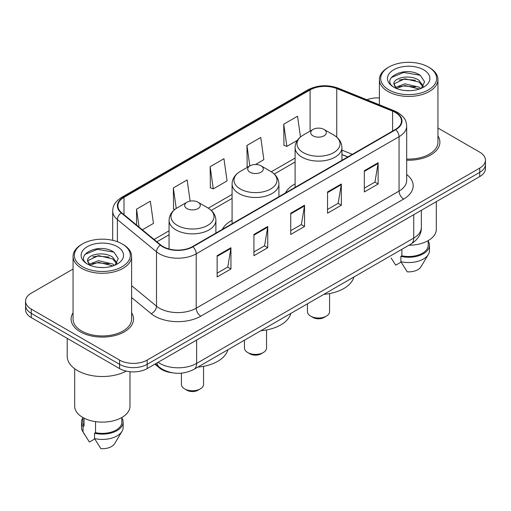 <?xml version="1.0" encoding="UTF-8"?>
<svg xmlns="http://www.w3.org/2000/svg" width="511" height="511" viewBox="0 0 511 511"><rect width="100%" height="100%" fill="white"/><g stroke="black" fill="none" stroke-linecap="round" stroke-linejoin="round"><path stroke-width="0.77" d="M232.083 220.273A34.473 19.903 0 0 0 222.374 229.356M295.096 183.89A34.473 19.903 0 0 0 285.394 192.973M347.761 156.966L341.936 154.609M171.83 372.723A19.514 11.268 180 0 1 159.719 368.144L154.871 364.145M73.06 269.041L31.267 293.167A19.514 11.268 0 0 0 25.55 301.139L25.55 309.634A19.514 11.268 0 0 0 31.267 317.599L119.58 368.591A19.514 11.268 0 0 0 147.181 368.591L479.733 176.589A19.514 11.268 0 0 0 485.45 168.624L485.45 164.37A19.514 11.268 0 0 1 479.733 172.341A19.514 11.268 0 0 0 485.45 164.37L485.45 160.122A19.514 11.268 0 0 0 479.733 152.157L437.94 128.031M25.55 301.139A19.514 11.268 0 0 0 31.267 309.104L119.58 360.089A19.514 11.268 0 0 0 147.181 360.089L147.181 364.337L479.733 172.341L147.181 364.337A19.514 11.268 0 0 1 119.58 364.337A19.514 11.268 0 0 0 147.181 364.337L147.181 368.591M31.267 309.104L31.267 313.352L119.58 364.337L31.267 313.352A19.514 11.268 0 0 1 25.55 305.386A19.514 11.268 0 0 0 31.267 313.352L31.267 317.599M73.06 312.789A31.222 18.026 0 0 0 71.106 319.062A31.222 18.026 0 0 0 80.253 331.805A31.222 18.026 0 0 0 114.279 335.714A31.222 18.026 0 0 0 133.556 319.062A31.222 18.026 0 0 0 131.602 312.789A31.222 18.026 0 0 1 133.556 319.062A31.222 18.026 0 0 1 114.279 335.714A31.222 18.026 0 0 1 80.253 331.805A31.222 18.026 0 0 1 71.106 319.062A31.222 18.026 0 0 1 73.06 312.789M395.373 112.484A20.817 12.015 180 0 1 401.474 120.979A20.817 12.015 180 0 1 395.373 129.475L192.532 246.589A20.817 12.015 180 0 1 160.761 244.986L121.663 212.748A20.817 12.015 180 0 1 117.894 205.85A20.817 12.015 180 0 1 123.994 197.355L310.1 89.91A20.817 12.015 180 0 1 336.755 88.563L392.595 111.136A20.817 12.015 180 0 1 395.373 112.484M395.744 112.267A21.334 12.321 0 0 0 392.895 110.887L337.056 88.314A21.334 12.321 0 0 0 309.73 89.693L123.624 197.144A21.334 12.321 0 0 0 121.235 212.921L160.333 245.159A21.334 12.321 0 0 0 192.896 246.8L395.744 129.692A21.334 12.321 0 0 0 395.744 112.267M217.137 255.698L217.137 276.943L230.94 268.978L230.94 247.733L217.137 255.698M217.137 273.174L227.765 267.036L230.883 248.435A5.206 3.002 -120 0 0 230.94 247.733M227.676 267.093L230.94 268.978M253.935 234.453L253.935 255.698L267.732 247.733L267.732 226.488L253.935 234.453M253.935 251.929L264.564 245.791L267.681 227.191A5.206 3.002 -120 0 0 267.732 226.488M264.468 245.848L267.732 247.733M364.33 170.719L364.33 191.964L378.127 183.998L378.127 162.754L364.33 170.719M364.33 188.195L374.959 182.057L378.07 163.456A5.206 3.002 -120 0 0 378.127 162.754M374.863 182.114L378.127 183.998M327.532 191.964L327.532 213.208L341.329 205.243L341.329 183.998L327.532 191.964M327.532 209.44L338.161 203.301L341.271 184.701A5.206 3.002 -120 0 0 341.329 183.998M338.065 203.359L341.329 205.243M290.733 213.208L290.733 234.453L304.53 226.488L304.53 205.243L290.733 213.208M290.733 230.685L301.362 224.546L304.479 205.946A5.206 3.002 -120 0 0 304.53 205.243M301.266 224.604L304.53 226.488M406.679 160.186A31.222 18.026 0 0 0 439.894 142.199A31.222 18.026 0 0 0 437.94 135.926A31.222 18.026 0 0 1 439.894 142.199A31.222 18.026 0 0 1 406.679 160.186M147.181 360.089L479.733 168.093A19.514 11.268 0 0 0 485.45 160.122M379.398 97.914A19.514 11.268 0 0 0 366.872 99.734M142.365 229.816L153.466 223.403L150.349 201.206L136.552 209.171L136.552 225.025M255.468 164.51L263.861 159.668L260.744 137.472L246.947 145.437L247.164 166.554M300.462 137.018L297.543 116.227L283.739 124.192L283.963 145.309M190.118 201.104L187.147 179.961L173.35 187.927L173.574 209.044M210.149 166.682L213.259 188.878L227.063 180.913L223.946 158.717L210.149 166.682L210.372 187.799M213.259 188.878L210.149 187.716M248.116 166.912L246.947 166.471M246.947 145.437L249.822 165.928M283.739 124.192L286.856 146.389L297.453 140.276M286.856 146.389L283.739 145.226M174.781 209.497L173.35 208.961M173.35 187.927L176.231 208.45M136.552 209.171L139.069 227.101M388.89 89.885A27.971 16.148 0 0 0 428.448 89.885A27.971 16.148 0 0 0 428.448 67.043L429.368 67.573A29.274 16.901 0 0 1 437.94 79.524A29.274 16.901 0 0 1 419.87 95.142A29.274 16.901 0 0 1 387.97 91.475A29.274 16.901 0 0 1 379.398 79.524A29.274 16.901 0 0 1 387.97 67.573L388.89 67.043A27.971 16.148 0 0 0 388.89 89.885M406.679 159.062A29.274 16.901 0 0 0 437.94 142.199L437.94 79.524M408.883 245.261A27.645 15.962 0 0 0 436.317 229.305L436.317 201.653M405.114 90.536L410.071 90.683M395.393 87.426L404.865 83.81L419.065 87.132L420.789 88.512M396.261 88.333L404.865 85.497L419.378 89.035M393.962 83.861L396.395 88.448M393.994 84.315C392.41 77.768 410.352 73.878 419.065 80.387L423.293 86.225M394.058 84.724L394.466 83.632L404.865 78.751L419.065 82.073L422.961 86.659M421.288 88.307L424.609 81.779L420.406 75.449C405.53 64.75 379.079 78.847 394.351 87.49L394.428 87.534M423.67 69.803A21.213 12.245 0 0 0 393.674 69.803A21.213 12.245 0 0 0 393.674 87.119A21.213 12.245 0 0 0 423.67 87.119A21.213 12.245 0 0 0 423.67 69.803M391.107 258.004L395.738 265.183L401.103 262.086M396.051 88.46L394.026 84.558M401.876 249.311L401.876 255.8A19.514 11.268 0 0 0 428.186 245.235L428.186 240.611M429.368 67.573L428.448 67.043A27.971 16.148 0 0 0 388.89 67.043M401.876 255.8L400.867 256.381L400.867 261.689L407.235 271.82A13.011 7.512 0 0 0 420.968 266.806L428.346 254.472A20.817 12.015 0 0 0 429.483 250.55L429.483 245.235A20.817 12.015 0 0 0 428.186 241.058M400.867 261.689A20.817 12.015 0 0 0 428.346 254.472M400.867 256.381A20.817 12.015 0 0 0 429.483 245.235M391.254 77.576L403.709 72.466L420.119 75.258M399.034 80.055L403.709 79.211L415.424 80.214M399.034 86.8L403.709 85.957L415.424 86.959M307.456 303.821L307.456 311.627A11.057 6.388 0 0 0 310.694 316.143L312.994 317.472A7.806 4.51 0 0 0 324.038 317.472L326.337 316.143A11.057 6.388 0 0 0 329.576 311.627L329.576 293.563M312.994 317.472L310.694 316.143A11.057 6.388 0 0 0 326.337 316.143M312.994 135.824A7.806 4.51 0 0 0 324.038 135.824A7.806 4.51 0 0 0 324.038 129.449L333.728 135.045A21.513 12.417 0 0 1 333.728 152.61A21.513 12.417 0 0 1 303.304 152.61A21.513 12.417 0 0 1 303.304 135.045C298.009 138.194 295.269 142.371 295.096 147.583A23.417 13.522 0 0 0 301.956 157.145A23.417 13.522 0 0 0 327.474 160.077A23.417 13.522 0 0 0 341.936 147.583C341.763 142.371 339.023 138.194 333.728 135.045L324.038 129.449A7.806 4.51 0 0 0 312.994 129.449A7.806 4.51 0 0 0 312.994 135.824M323.878 294.342A35.776 20.657 0 0 0 353.887 277.013M244.443 340.205L244.443 348.01A11.057 6.388 0 0 0 247.682 352.526L249.981 353.848A7.806 4.51 0 0 0 261.019 353.848L263.318 352.526A11.057 6.388 0 0 0 266.557 348.01L266.557 329.94M249.981 353.848L247.682 352.526A11.057 6.388 0 0 0 263.318 352.526M249.981 172.207A7.806 4.51 0 0 0 261.019 172.207A7.806 4.51 0 0 0 261.019 165.832L270.709 171.428A21.513 12.417 0 0 0 270.709 171.428A21.513 12.417 0 0 1 270.709 188.993A21.513 12.417 0 0 1 240.291 188.993A21.513 12.417 0 0 1 240.285 171.428C234.99 174.577 232.256 178.754 232.083 183.966A23.417 13.522 0 0 0 238.944 193.528A23.417 13.522 0 0 0 264.462 196.454A23.417 13.522 0 0 0 278.917 183.966C278.744 178.754 276.01 174.577 270.715 171.428L261.019 165.832A7.806 4.51 0 0 0 249.981 165.832A7.806 4.51 0 0 0 249.981 172.207M260.865 330.719A35.776 20.657 0 0 0 290.874 313.396M181.424 373.164L181.424 384.393A11.057 6.388 0 0 0 184.663 388.903L186.962 390.232A7.806 4.51 0 0 0 198.006 390.232L200.306 388.903A11.057 6.388 0 0 0 203.544 384.393L203.544 366.323M186.962 390.232L184.663 388.903A11.057 6.388 0 0 0 200.306 388.903M186.962 208.59A7.806 4.51 0 0 0 198.006 208.59A7.806 4.51 0 0 0 198.006 202.215L207.696 207.811A21.513 12.417 0 0 1 207.696 225.377A21.513 12.417 0 0 1 177.272 225.377A21.513 12.417 0 0 1 177.272 207.811C171.977 210.954 169.237 215.137 169.064 220.35A23.417 13.522 0 0 0 175.925 229.905A23.417 13.522 0 0 0 201.449 232.837A23.417 13.522 0 0 0 215.904 220.35C215.731 215.137 212.991 210.954 207.696 207.811L198.006 202.215A7.806 4.51 0 0 0 186.962 202.215A7.806 4.51 0 0 0 186.962 208.59M197.853 367.102A35.776 20.657 0 0 0 227.855 349.78M82.552 266.742A27.971 16.148 0 0 0 122.11 266.742A27.971 16.148 0 0 0 122.11 243.907L123.03 244.437A29.274 16.901 0 0 1 131.602 256.388A29.274 16.901 0 0 1 113.531 271.999A29.274 16.901 0 0 1 81.632 268.339A29.274 16.901 0 0 1 73.06 256.388A29.274 16.901 0 0 1 81.632 244.437L82.552 243.907A27.971 16.148 0 0 0 82.552 266.742M73.06 256.388L73.06 319.062A29.274 16.901 0 0 0 81.632 331.013A29.274 16.901 0 0 0 113.531 334.673A29.274 16.901 0 0 0 131.602 319.062L131.602 256.388M67.203 338.352L67.203 356.237A35.125 20.28 0 0 0 77.493 370.577A35.125 20.28 0 0 0 126.23 371.107M74.683 368.75L74.683 406.168A27.645 15.962 0 0 0 82.782 417.455A27.645 15.962 0 0 0 112.912 420.911A27.645 15.962 0 0 0 129.979 406.168L129.979 371.714M98.776 267.4L103.733 267.547M89.055 264.289L98.527 260.674L112.727 263.995L114.451 265.375M89.923 265.196L98.527 262.36L113.04 265.899M87.624 260.725L90.057 265.311M87.656 261.178C86.072 254.631 104.014 250.741 112.727 257.25L116.955 263.088M87.72 261.587L88.128 260.495L98.527 255.615L112.727 258.936L116.623 263.523M114.949 265.171L118.271 258.643L114.068 252.313C99.191 241.614 72.741 255.711 88.013 264.353L88.09 264.398M117.326 246.666A21.213 12.245 0 0 0 87.33 246.666A21.213 12.245 0 0 0 87.33 263.983A21.213 12.245 0 0 0 117.326 263.983A21.213 12.245 0 0 0 117.326 246.666M82.814 417.474L82.814 422.099A19.514 11.268 0 0 0 84.034 426.021L84.034 418.132M82.814 417.915A20.817 12.015 0 0 0 81.517 422.099L81.517 427.413A20.817 12.015 0 0 0 82.654 431.335A20.817 12.015 0 0 0 83.031 431.916L89.399 442.047L94.765 438.949M83.031 431.916L83.031 426.602L84.034 426.021M81.517 422.099A20.817 12.015 0 0 0 83.031 426.602M89.712 265.324L87.688 261.421M95.538 421.639L95.538 432.664A19.514 11.268 0 0 0 121.848 422.099L121.848 417.474M123.03 244.437L122.11 243.907A27.971 16.148 0 0 0 82.552 243.907M95.538 432.664L94.529 433.245L94.529 438.553L100.897 448.684A13.011 7.512 0 0 0 114.63 443.669L122.008 431.335A20.817 12.015 0 0 0 123.145 427.413L123.145 422.099A20.817 12.015 0 0 0 121.848 417.915M94.529 438.553A20.817 12.015 0 0 0 122.008 431.335M94.529 433.245A20.817 12.015 0 0 0 123.145 422.099M84.915 254.44L97.365 249.33L113.781 252.115M92.695 256.918L97.365 256.075L109.086 257.078M92.695 263.663L97.365 262.82L109.086 263.823M159.719 367.479L159.719 368.144M158.078 362.293A26.023 15.023 0 0 0 159.828 363.41A26.023 15.023 0 0 0 196.626 363.41L413.731 238.069A26.023 15.023 0 0 0 421.351 227.446C421.543 233.897 418.1 239.429 411.036 244.022L193.931 369.364A13.011 7.512 60 0 0 196.626 363.41L196.626 340.039M413.731 214.697L413.731 238.069A13.011 7.512 60 0 1 411.036 244.022M157.024 362.906A13.011 8.7 129.5 0 0 159.291 367.134L155.338 363.877M479.733 176.589L479.733 168.093M119.58 368.591L119.58 360.089M406.679 174.513A32.525 18.779 180 0 1 403.658 199.054L200.81 316.168A6.502 3.756 60 0 1 196.211 308.197L399.059 191.088A26.023 15.023 0 0 0 406.679 180.466L406.679 126.076A26.023 15.023 180 0 1 399.059 136.699A6.502 3.756 -120 0 0 395.744 129.692M200.81 316.168A32.525 18.779 180 0 1 154.814 316.168A32.525 18.779 180 0 1 151.167 313.658L131.602 297.523M160.333 245.159A6.502 4.35 129.5 0 0 156.5 251.808L156.5 306.191A26.023 15.023 0 0 0 159.413 308.197A26.023 15.023 0 0 0 196.211 308.197L196.211 253.814A26.023 15.023 180 0 1 156.5 251.808L117.396 219.57A26.023 15.023 180 0 1 112.695 210.954L112.695 240.323M406.679 126.076C406.258 121.605 405.843 117.888 397.711 112.477L394.288 110.817A6.502 3.047 112 0 0 392.895 110.887M394.288 110.817L338.448 88.243C327.672 84.43 317.446 84.986 307.769 89.904A6.502 3.756 60 0 1 309.73 89.693M123.624 197.144A6.502 3.756 -120 0 0 121.663 197.355C113.774 202.522 113.052 206.418 112.695 210.954M121.235 212.921A6.502 4.35 129.5 0 0 117.396 219.57L117.396 241.722M338.448 88.243A6.502 3.047 112 0 0 337.056 88.314M192.896 246.8A6.502 3.756 60 0 1 196.211 253.814L399.059 136.699L399.059 191.088A6.502 3.756 60 0 0 403.658 199.054M131.602 285.668L156.5 306.191A6.502 4.35 -50.5 0 1 151.167 313.658M123.994 197.355L123.994 214.671M392.595 111.136L392.595 131.084M336.755 88.563L336.755 137.172M352.315 154.335L341.936 150.138M310.1 89.91L310.1 131.123M295.096 158.052L271.315 171.785M232.083 194.435L208.296 208.169M169.064 230.819L154.079 239.474M290.733 213.879L304.479 205.946M327.532 192.634L341.271 184.701M364.33 171.389L378.07 163.456M253.935 235.124L267.681 227.191M217.137 256.369L230.883 248.435M193.931 369.364C183.462 374.627 172.993 374.627 162.524 369.364L159.291 367.134M421.351 227.446L421.351 210.296M307.769 89.904L121.663 197.355M295.096 162.013L274.279 174.034M232.083 198.396L211.267 210.417M169.064 234.779L156.903 241.805M347.857 156.909L341.936 154.514M379.398 104.8L379.398 79.524M341.936 160.333L341.936 147.583M295.096 187.371L295.096 147.583M312.994 129.449L303.304 135.045M278.917 196.716L278.917 183.966M232.083 223.754L232.083 183.966M249.981 165.832L240.285 171.428M215.904 233.093L215.904 220.35M169.064 248.998L169.064 220.35M186.962 202.215L177.272 207.811M84.769 434.867L82.654 431.335"/></g></svg>
